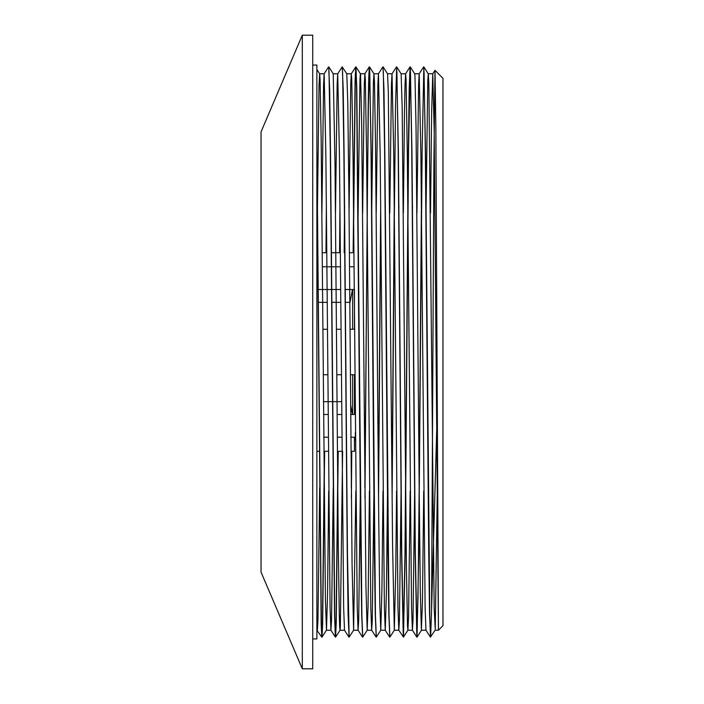 <?xml version="1.0" encoding="UTF-8"?>
<svg xmlns="http://www.w3.org/2000/svg" width="704" height="704" viewBox="0 0 704 704"><rect width="100%" height="100%" fill="white"/><g stroke="black" fill="none" stroke-linecap="round" stroke-linejoin="round"><path stroke-width="1.06" d="M352.634 329.27L352.634 289.52M352.634 414.48L352.634 374.73M355.353 432.414L355.353 440.255L354.446 440.255L354.446 437.219L350.865 437.219M345.092 289.52L354.446 289.52L354.446 329.27L350.011 329.27M350.363 374.73L354.446 374.73L354.446 414.48L350.68 414.48M350.979 451.29L354.446 451.29L354.446 440.255M341.625 414.48L337.102 414.48M328.046 414.48L323.523 414.48M354.042 266.781L349.518 266.781M340.463 266.781L322.362 266.781M317.944 289.52L340.648 289.52M340.965 329.27L336.433 329.27M327.386 329.27L322.854 329.27M323.215 374.73L327.738 374.73M336.794 374.73L341.317 374.73M323.708 437.219L328.231 437.219M337.286 437.219L341.81 437.219M316.879 451.29L319.37 451.29M323.822 451.29L328.346 451.29M337.401 451.29L341.924 451.29M323.426 401.65L341.528 401.65M318.041 302.35L327.175 302.35M331.619 302.35L340.754 302.35M345.198 302.35L349.994 302.35M322.247 252.71L326.77 252.71M331.232 252.71L340.349 252.71M349.404 252.71L353.927 252.71M435.046 630.23L438.442 630.23L442.966 625.706L442.966 78.294L435.002 70.33L435.846 126.975L438.442 630.23L434.201 131.243L432.758 73.797L434.984 70.338L433.893 163.442L431.552 610.491L436.779 427.882M430.522 636.856L429.554 614.178L428.71 551.698L425.33 149.776L424.063 72.336L423.641 66.854L419.179 73.762L418.625 83.917L416.944 212.881M421.406 206.096L419.135 492.879L417.991 598.426L416.856 637.102L415.14 551.918L411.752 149.82L410.485 72.336L410.036 66.906L409.191 89.839L408.346 152.337L404.967 554.242L403.278 637.138L401.562 551.927L398.182 149.82L396.906 72.301L396.484 66.906L392.031 73.814L391.468 83.882L389.787 212.89M394.258 206.122L392.022 487.67M389.787 636.856L388.828 614.161L387.983 551.663L384.604 149.758L383.337 72.31L382.914 66.871L378.453 73.779L377.89 83.864L376.209 212.89M380.679 206.105L378.444 487.67M376.209 636.865L375.25 614.249L374.405 551.804L371.026 149.802L369.758 72.345L369.31 66.889L368.755 77.176L368.201 105.415L364.866 487.687M362.63 636.882L361.68 614.398L360.826 551.971L356.602 88.431L355.758 66.898L355.08 80.731L353.126 252.71M351.595 451.29L351.287 487.67M349.061 636.874L348.093 614.249L347.248 551.769L343.869 149.785L342.602 72.301L342.179 66.889L337.718 73.797L337.163 83.855L335.482 212.89M339.944 206.114L339.557 252.71M338.017 451.29L336.046 624.087L335.359 637.085L334.514 614.178L330.29 149.767L329.023 72.327L328.601 66.854L324.139 73.762L323.585 83.908L321.904 212.881M326.366 206.096L325.978 252.71M324.438 451.29L322.467 624.07L321.816 637.102L321.174 624.809L316.879 165.695M432.758 73.797L431.64 111.839L430.522 212.898M428.287 487.67L428.199 497.886M430.399 637.085L425.964 630.194L425.119 607.816L420.895 154.642L419.206 73.744M414.709 487.678L412.993 620.506L412.421 630.212L411.55 607.974L407.317 154.695L406.05 79.094L405.601 73.797L405.046 83.97L404.483 111.954L403.366 212.881M401.13 487.678L399.414 620.47L398.816 630.23L397.971 608.001L393.747 154.695L392.031 73.814M387.561 487.67L386.408 591.958L385.264 630.238M389.673 637.102L385.238 630.221L384.393 607.807L380.169 154.634L378.453 73.779M373.982 487.67L372.258 620.514L371.659 630.186L370.814 607.886L366.59 154.669L365.323 79.094L364.874 73.77L364.311 83.97L362.639 212.872M360.404 487.687L358.679 620.488L358.09 630.212L357.236 608.027L353.012 154.704L351.745 79.077L351.296 73.806L350.733 83.926L349.061 212.881M346.826 487.678L346.738 497.904M348.938 637.12L344.502 630.23L343.658 607.886L339.434 154.651L337.718 73.797M333.247 487.661L331.531 620.506L330.924 630.194L330.079 607.816L325.855 154.642L324.166 73.744M319.669 487.678L317.953 620.506L317.381 630.212L316.879 622.89M431.552 610.482L430.637 637.102L429.766 615.595L425.542 152.134L423.852 66.924L422.136 149.82L418.748 551.927L417.058 637.12L415.342 554.233L411.963 152.328L410.274 66.906L408.558 149.829L405.17 551.936L403.48 637.085L401.764 554.206L398.385 152.178L396.695 66.88L395.534 105.547L394.39 211.103L392.11 497.878M383.117 66.906L387.552 73.788L388.326 92.462L392.586 546.102L394.319 630.212L389.884 637.102L389.03 615.569L384.806 152.029L383.962 89.61L383.002 67.118M380.767 216.313L378.541 497.904M371.659 216.33L373.393 82.843L373.947 73.788L374.458 81.523L375.531 144.742L378.726 518.188L379.79 604.076L380.767 630.23L376.306 637.138L375.461 615.595L371.228 152.196L369.538 66.924L368.377 105.582L367.233 211.13L364.962 497.895M358.081 216.33L359.955 79.015L360.369 73.762L360.598 75.284L361.662 122.118L365.93 586.388L367.189 630.221L362.727 637.129L361.882 615.578L356.814 89.839L355.969 66.898L355.282 79.93L353.311 252.71M351.771 451.29L351.384 497.878M346.799 73.744L347.802 103.497L348.867 192.438L352.07 564.626L353.61 630.194L349.149 637.102L347.459 554.18L344.071 152.099L343.226 89.654L342.267 67.118M340.041 216.322L339.733 252.71M338.202 451.29L336.248 623.234L335.57 637.111L334.726 615.578L330.502 152.055L329.657 89.637L328.698 67.118M326.462 216.322L326.154 252.71M324.623 451.29L322.67 623.269L322.018 637.12L321.358 624.721L316.879 148.28M317.346 216.339L319.009 85.413L319.642 73.788L320.082 79.446L321.147 138.512L325.415 599.905L326.48 630.186L327.545 594.097L328.689 491.119M330.924 216.322L331.021 206.114M337.744 73.77L333.221 73.77L335.007 163.847L338.21 539.176L339.275 614.372L339.636 626.217L340.006 630.221L340.34 626.965L342.61 451.29M344.186 252.71L344.59 206.096M353.61 630.194L355.846 491.11M371.686 630.23L367.162 630.23L368.06 606.32L369.424 491.11M380.767 630.23L381.929 589.266L383.002 491.128M385.238 216.313L385.326 206.114M398.842 630.23L394.319 630.23L395.789 568.084L396.581 491.119M398.807 216.322L398.904 206.096M396.695 66.88L401.13 73.762L402.186 107.914L406.454 570.636L407.519 626.085L407.915 630.194L408.584 616.123L410.159 491.102M412.386 216.33L412.482 206.114M410.274 66.906L414.709 73.797L414.982 76.437L416.046 127.609L419.25 495.616L420.314 591.378L421.379 630.018L422.444 602.316L423.729 491.119M425.964 216.322L427.777 80.59L428.287 73.814L428.842 83.917L434.174 607.957L435.239 629.121L437.307 491.128M312.717 65.067L316.879 65.067L316.879 638.933L312.717 638.933M302.306 35.2L261.034 131.868L261.034 572.132L302.306 668.8L312.717 668.8L312.717 35.2L302.306 35.2L302.306 668.8M350.601 404.8L352.466 414.48M349.809 303.327L352.466 289.52M416.83 637.085L412.394 630.194L407.889 630.23M410.036 66.906L405.601 73.797M403.454 637.12L398.816 630.23M376.094 637.076L371.659 630.186M369.31 66.889L364.874 73.77L360.369 73.77M362.525 637.102L358.09 630.212M355.731 66.924L351.296 73.806M335.359 637.085L330.924 630.194M321.79 637.085L316.879 630.23M351.322 73.77L346.799 73.77L342.179 66.88M435.072 630.221L430.434 637.12M324.166 73.77L319.642 73.77L316.879 69.485M330.959 630.23L326.427 630.23L322.018 637.12M333.238 73.797L328.803 66.915M340.032 630.203L335.597 637.094M360.404 73.788L355.969 66.898M373.974 73.814L369.538 66.924M407.915 630.194L403.48 637.085M425.99 630.23L421.467 630.23L417.058 637.12M428.287 73.814L423.852 66.924M340.006 630.23L344.529 630.23M353.584 630.23L358.107 630.23M380.741 630.23L385.246 630.23M373.947 73.77L378.479 73.77M387.534 73.77L392.049 73.77M401.13 73.77L405.627 73.77M414.691 73.77L419.206 73.77M428.261 73.77L432.784 73.77"/></g></svg>
